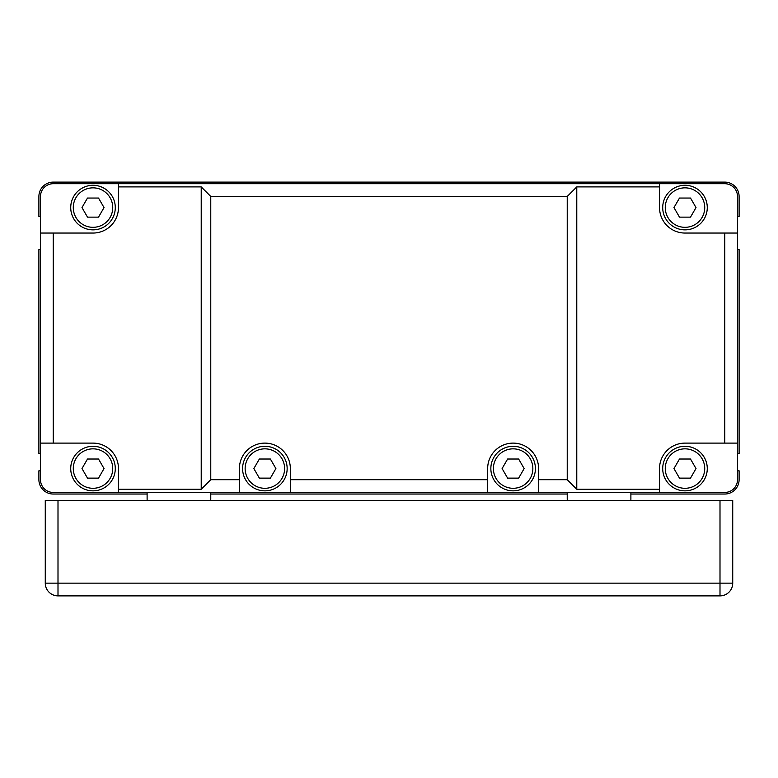 <?xml version="1.0" encoding="UTF-8"?>
<svg xmlns="http://www.w3.org/2000/svg" width="778" height="778" viewBox="0 0 778 778"><rect width="100%" height="100%" fill="white"/><g stroke="black" fill="none" stroke-linecap="round" stroke-linejoin="round"><path stroke-width="1.17" d="M40.495 216.498L38.9 216.498L38.9 196.445A14.325 14.325 0 0 1 53.225 182.12L724.775 182.12A14.325 14.325 0 0 1 739.1 196.445L739.1 216.498L737.505 216.498M737.505 249.592L739.1 249.592L739.1 453.613L737.505 453.613M737.505 463.795L737.505 470.797L739.1 470.797L739.1 479.705A14.325 14.325 0 0 1 724.775 494.03L630.89 494.03L630.89 492.435M567.23 492.435L567.23 494.03L210.77 494.03L210.77 492.435M147.11 492.435L147.11 494.03L53.225 494.03A14.325 14.325 0 0 1 38.9 479.705L38.9 470.797L40.495 470.797L40.495 463.795M40.495 453.613L38.9 453.613L38.9 249.592L40.495 249.592M70.73 207.58L70.73 207.58A22.28 22.28 0 0 0 104.145 226.875A22.28 22.28 0 0 0 104.145 188.286A22.28 22.28 0 0 0 70.73 207.58M576.78 489.255L576.78 186.895L659.53 186.895L659.53 183.715L724.775 183.715A12.73 12.73 0 0 1 737.505 196.445L737.505 233.05L724.775 233.05L724.775 443.11L684.99 443.11A25.46 25.46 0 0 0 659.53 468.57L659.53 489.255L576.78 489.255L567.23 479.705L538.59 479.705L538.59 492.435L487.66 492.435L487.66 479.705L290.34 479.705L290.34 492.435L239.41 492.435L239.41 479.705L210.77 479.705L201.22 489.255L118.47 489.255L118.47 492.435L53.225 492.435A12.73 12.73 0 0 1 40.495 479.705L40.495 443.11L53.225 443.11L53.225 233.05L40.495 233.05L40.495 443.11M40.495 233.05L40.495 196.445A12.73 12.73 0 0 1 53.225 183.715L118.47 183.715L118.47 186.895L201.22 186.895L210.77 196.445L567.23 196.445L576.78 186.895M724.775 443.11L737.505 443.11L737.505 233.05M737.505 443.11L737.505 479.705A12.73 12.73 0 0 1 724.775 492.435L659.53 492.435L659.53 489.255M679.486 478.12L673.972 468.57L679.486 459.02L690.504 459.02L696.018 468.57L690.504 478.12L679.486 478.12M98.514 198.04L104.028 207.58L98.514 217.13L87.496 217.13L81.982 207.58L87.496 198.04L98.514 198.04M98.514 459.02L104.028 468.57L98.514 478.12L87.496 478.12L81.982 468.57L87.496 459.02L98.514 459.02M270.384 459.02L275.898 468.57L270.384 478.12L259.366 478.12L253.852 468.57L259.366 459.02L270.384 459.02M518.634 459.02L524.148 468.57L518.634 478.12L507.616 478.12L502.102 468.57L507.616 459.02L518.634 459.02M690.504 198.04L696.018 207.58L690.504 217.13L679.486 217.13L673.972 207.58L679.486 198.04L690.504 198.04M118.47 489.255L118.47 468.57A25.46 25.46 0 0 0 93.01 443.11L53.225 443.11M659.53 186.895L659.53 207.58A25.46 25.46 0 0 0 684.99 233.05L724.775 233.05M538.59 492.435L659.53 492.435M290.34 492.435L487.66 492.435M118.47 492.435L239.41 492.435M659.53 183.715L118.47 183.715M567.23 479.705L567.23 196.445M201.22 489.255L201.22 186.895M53.225 233.05L93.01 233.05A25.46 25.46 0 0 0 118.47 207.58L118.47 186.895M239.41 479.705L239.41 468.57A25.46 25.46 0 0 1 264.87 443.11A25.46 25.46 0 0 1 290.34 468.57L290.34 479.705M210.77 196.445L210.77 479.705M662.71 207.58A22.28 22.28 0 0 0 696.135 226.875A22.28 22.28 0 0 0 696.135 188.286A22.28 22.28 0 0 0 662.71 207.58M70.73 468.57A22.28 22.28 0 0 0 104.145 487.864A22.28 22.28 0 0 0 104.145 449.276A22.28 22.28 0 0 0 70.73 468.57M242.59 468.57A22.28 22.28 0 0 0 276.015 487.864A22.28 22.28 0 0 0 276.015 449.276A22.28 22.28 0 0 0 242.59 468.57M490.85 468.57A22.28 22.28 0 0 0 524.265 487.864A22.28 22.28 0 0 0 524.265 449.276A22.28 22.28 0 0 0 490.85 468.57M662.71 468.57A22.28 22.28 0 0 0 696.135 487.864A22.28 22.28 0 0 0 696.135 449.276A22.28 22.28 0 0 0 662.71 468.57M487.66 479.705L487.66 468.57A25.46 25.46 0 0 1 513.13 443.11A25.46 25.46 0 0 1 538.59 468.57L538.59 479.705M567.23 494.03L567.23 500.4M630.89 494.03L630.89 500.4M210.77 494.03L210.77 500.4M147.11 494.03L147.11 500.4M732.73 558.458L732.73 500.4L45.27 500.4L45.27 583.15A12.73 12.73 0 0 0 58 595.88L720 595.88A12.73 12.73 0 0 0 732.73 583.15L732.73 500.4M732.73 568.825L732.73 583.15L720 583.15L720 595.88M665.258 207.58A19.732 19.732 0 0 1 694.861 190.493A19.732 19.732 0 0 1 694.861 224.677A19.732 19.732 0 0 1 665.258 207.58M73.278 207.58A19.732 19.732 0 0 1 102.871 190.493A19.732 19.732 0 0 1 102.871 224.677A19.732 19.732 0 0 1 73.278 207.58M73.278 468.57A19.732 19.732 0 0 1 102.871 451.483A19.732 19.732 0 0 1 102.871 485.657A19.732 19.732 0 0 1 73.278 468.57M245.138 468.57A19.732 19.732 0 0 1 274.741 451.483A19.732 19.732 0 0 1 274.741 485.657A19.732 19.732 0 0 1 245.138 468.57M493.398 468.57A19.732 19.732 0 0 1 522.991 451.483A19.732 19.732 0 0 1 522.991 485.657A19.732 19.732 0 0 1 493.398 468.57M665.258 468.57A19.732 19.732 0 0 1 694.861 451.483A19.732 19.732 0 0 1 694.861 485.657A19.732 19.732 0 0 1 665.258 468.57M720 500.4L720 583.15L45.27 583.15M58 595.88L58 500.4"/></g></svg>
